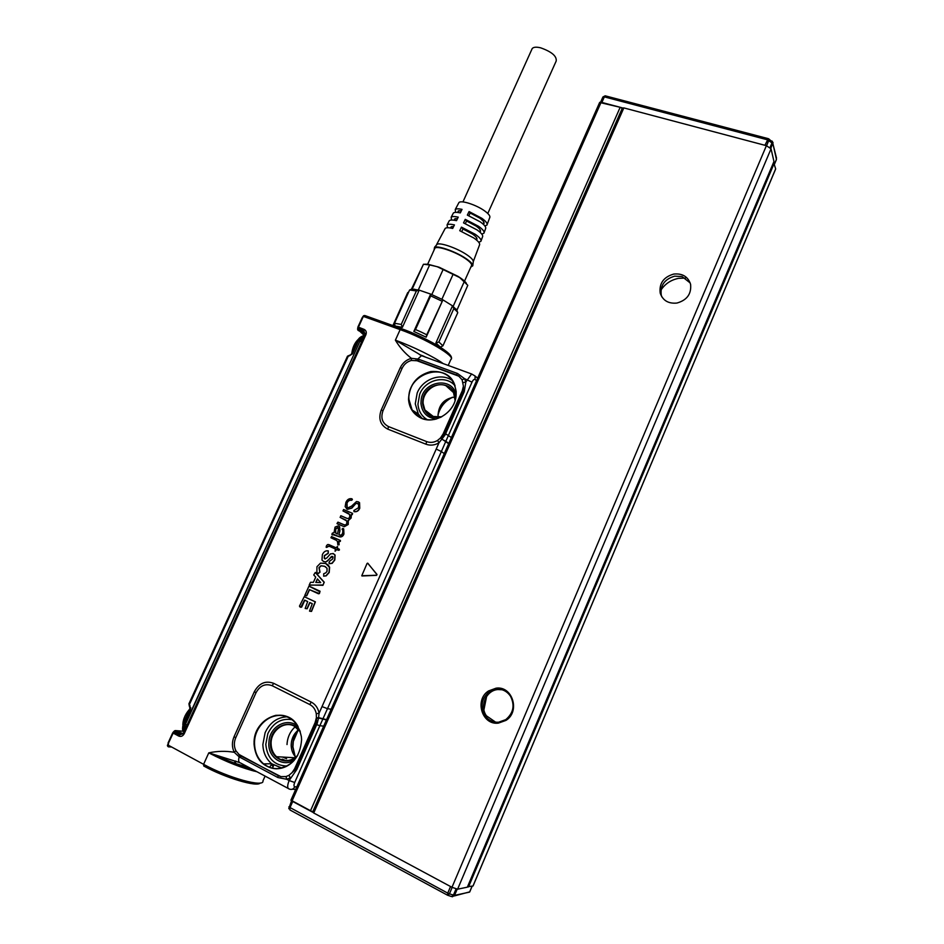 <?xml version="1.0" encoding="UTF-8"?>
<svg xmlns="http://www.w3.org/2000/svg" width="944" height="944" viewBox="0 0 944 944"><rect width="100%" height="100%" fill="white"/><g stroke="black" fill="none" stroke-linecap="round" stroke-linejoin="round"><path stroke-width="1.42" d="M421.933 355.593L423.903 356.301M422.11 355.605L419.62 354.649M364.868 315.544L363.641 315.744M401.176 328.559L365.175 315.638L363.853 316.57L363.511 315.815L362.177 317.715L363.853 316.57L400.15 329.621L395.383 340.182C412.599 346.377 434.913 357.328 443.114 363.558M357.752 329.975L357.929 329.279L358.331 330.542L365.198 333.775M357.623 329.114L358.449 327.155L357.646 329.515M357.87 327.131L362.177 317.715M288.191 788.429L240.449 762.941C238.62 762.575 238.195 760.534 239.174 756.852L234.23 752.285C225.734 750.846 217.25 751.035 208.777 752.864C226.454 762.009 242.514 768.31 256.969 771.767M448.789 443.42L445.851 441.273L441.355 451.551L436.211 449.073L438.972 442.795L437.568 440.435L440.423 438.04L443.066 434.051L445.049 435.007L438.972 442.795C434.641 445.32 430.299 445.78 425.945 444.199L387.807 429.142C380.349 425.201 378.143 418.841 381.199 410.085L400.244 367.794C402.616 362.897 406.345 359.747 411.419 358.342C404.905 353.268 399.56 347.215 395.383 340.182L417.696 353.292M361.941 575.97L376.621 575.344L377.01 574.459L367.617 563.143M304.641 600.124L307.709 601.576L304.534 600.172L300.806 607.334L299.472 606.131L304.228 596.702L315.414 601.847L311.52 611.417L309.644 611.169M309.797 602.532L312.287 603.7L309.691 602.579L306.942 608.703L305.172 608.467L307.673 601.54M309.962 602.626L307.154 608.774L305.172 608.467M304.806 600.219L301.655 607.122L299.803 606.874M308.959 586.165L319.957 591.794L318.541 593.811L309.384 589.587L306.54 595.711L304.77 595.463L308.936 586.153M309.16 586.189L320.063 591.227L319.402 593.599L309.549 589.681L306.753 595.782L304.888 595.534M322.671 585.292L309.219 584.985L310.517 582.295L313.384 582.33L315.721 577.138L313.738 574.943L315.284 572.465L324.04 582.212L323.143 584.961L309.467 585.186M315.508 572.524L324.252 582.247L322.848 585.386M325.704 572.925L327.037 571.344L327.025 568.229L324.535 566.258L320.972 565.739L318.978 567.639L319.792 572.099L317.916 573.61L316.877 572.276L316.948 566.742L320.476 563.155L325.798 563.462L328.276 565.126L329.609 567.238L329.22 572.477L326.152 575.875L323.603 576.159M324.535 566.258L325.668 566.86M324.701 566.365L320.972 565.739M321.161 565.834L319.19 567.722L320.004 572.194L318.081 573.716M329.716 558.459L327.568 560.96L325.715 561.881L323.627 561.562L321.975 560.028L322.364 554.671C323.757 551.638 325.751 550.387 328.335 550.918L328.052 553.29L324.358 555.591L324.406 558.624L326.577 558.211L330.553 553.833L333.468 553.68L334.896 554.989L334.601 559.945L331.934 563.261L329.244 563.592L328.96 562.919L329.692 561.114L332.63 559.037L333.02 557.078L331.592 556.37L329.716 558.459L332.713 556.441M329.916 558.553L325.904 561.987L323.249 561.361M328.3 550.907L328.264 553.373L324.571 555.674L324.181 557.81L325.184 559.001M332.866 553.479L335.096 555.048L334.801 560.04L332.135 563.367L329.409 563.698M337.244 546.517L337.114 548.252L339.238 549.774L338.483 550.317L336.595 549.491L339.333 550.116L339.356 549.255L337.327 548.311L337.598 546.706L335.911 547.721M335.002 551.131L336.784 549.609M329.078 546.163L335.368 548.983L329.019 546.128L327.249 546.694M329.244 546.269L327.462 546.777M326.364 547.39L327.367 547.131M328.547 544.535L335.946 547.709M339.533 541.514L338.837 541.207L340.383 541.313L340.406 540.452L331.474 536.534L340.076 540.31L339.687 541.632M338.99 541.325L338.884 544.723L337.751 544.841L339.097 544.806L338.884 541.467M336.43 540.334L330.931 537.738L331.651 536.57M338.554 526.044L339.462 526.658L339.734 530.87L338.943 534.811L341.173 535.201L342.601 533.443L342.873 530.528L342.035 529.1L342.967 528.369L343.734 533.962C342.778 536.345 341.162 537.23 338.884 536.593L331.851 534.363L332.359 533.159L334.046 532.593L335.073 527.094L338.129 525.891M338.743 526.079L339.663 526.717L339.934 530.953L338.99 534.41L340.052 535.354M333.822 534.375L339.038 536.699C341.256 537.419 342.884 536.534 343.935 534.044L343.722 528.911L342.908 528.333M333.987 534.493L332.276 534.988M340.241 517.454L340.796 515.743L346.802 518.327L348.478 518.539L349.693 517.17L349.658 514.515L342.967 510.928L343.592 509.548L352.395 513.312L352.419 514.409L351.144 514.681L351.121 518.055L348.301 520.628L348.242 524.475L344.253 526.728L336.984 523.554L337.917 522.162L343.911 524.758L345.587 524.97L346.802 523.613L346.767 520.946L340.088 517.336L345.988 520.085M338.105 522.209L344.595 524.982M340.985 515.79L347.451 518.539M347.616 512.911L348.902 513.678M343.12 511.046L347.652 512.981M343.781 509.595L352.584 513.359L351.935 514.822M351.121 518.055L351.38 514.822M358.189 503.494L356.124 503.258L351.888 508.096L347.475 509.335L346.46 508.733M351.475 500.178C349.28 499.907 347.734 500.875 346.826 503.069L346.908 507.164L347.899 507.848L351.581 506.126L356.502 501.547L358.248 501.83L359.381 502.656L359.558 508.191C358.189 510.975 356.325 512.085 353.976 511.53L353.87 510.515L358.496 507.742L358.755 504.249L355.947 503.14L351.687 507.978L347.321 509.217L345.15 506.657L345.893 502.385C347.274 499.4 349.304 498.196 351.97 498.798L351.628 500.308L352.419 499.565L351.911 498.774M351.628 500.308C349.528 499.99 347.994 500.945 347.026 503.164L347.109 507.223L348.324 507.99M358.425 501.878L359.57 502.715L359.747 508.297C358.543 510.975 356.679 512.096 354.142 511.66L353.917 511.506M357.634 328.158L363.794 330.624L364.254 332.913L363.747 331.958L358.165 329.739L364.455 335.604M167.407 745.406L173.672 732.037L179.549 734.951L178.794 736.096C181.059 736.922 182.888 736.108 184.257 733.653L365.894 334.719C366.768 332.264 366.166 330.494 364.113 329.409L363.794 330.624L365.104 334.518L365.894 334.719M168.056 743.034L172.705 732.839L174.475 731.293L173.377 731.895M178.794 736.096L172.705 732.839M167.725 746.279L168.445 746.869L168.28 745.194L167.477 745.807M239.457 762.528L208.777 752.864L203.597 764.321L203.739 765.997C225.215 777.88 257.311 787.379 260.19 783.001M256.036 692.684L254.337 691.692L234.065 736.698C231.811 742.09 231.858 747.282 234.23 752.285L235.882 750.775C233.9 746.598 233.852 742.267 235.74 737.771L256.036 692.684C260.025 685.556 265.406 683.232 272.179 685.71L309.774 704.543C313.278 706.407 315.449 709.487 316.287 713.77L316.393 717.688L315.119 722.585L317.243 723.387L318.553 717.995L326.423 719.965M254.337 691.692C259.116 683.149 265.559 680.364 273.677 683.326L311.26 702.1C315.461 704.342 318.057 708.024 319.084 713.168L316.287 713.77M317.243 723.387L316.677 724.673L319.863 725.688L327.485 708.673L322.022 706.584L319.084 713.168L318.553 717.995L316.488 718.301L316.405 723.069L295.956 769.195L288.911 775.366L285.973 776.57L280.864 776.617L278.173 775.614L277.902 777.537L239.174 756.852L239.682 755.224L235.882 750.775M437.568 440.435C433.957 442.547 430.334 442.937 426.7 441.615L388.539 426.594C382.308 423.301 380.467 418.003 383.016 410.687L402.085 368.337C404.056 364.242 407.171 361.623 411.407 360.455L418.074 360.82L456.365 374.898L458.808 376.184L462.112 379.795L463.41 386.143L462.277 390.745L464.236 391.725L445.592 433.792L451.385 437.532M425.036 356.95L421.496 355.664L417.85 359.015L411.419 358.342L411.407 360.455M471.622 373.989L421.496 355.664L417.626 353.257M422.275 355.617L425.72 357.198M367.063 563.462L367.877 563.297L376.762 574.365L376.373 575.238L361.764 575.746L367.063 563.462M304.228 596.702L315.213 601.824L311.308 611.358L309.514 611.098L312.287 603.7M325.597 563.426L329.397 567.179L329.019 572.394L325.963 575.769L323.721 576.182L323.709 573.728L325.704 572.914M335.368 548.971L335.179 551.202L336.595 549.491M327.155 547.048L326.128 547.178L326.482 545.785M326.482 545.774L327.509 544.582L329.161 544.747L335.852 547.709M337.917 544.948L337.468 541.49L336.453 540.346L331.073 537.844M350.908 517.961L348.076 520.51L348.029 524.38L344.088 526.61L337.35 523.873M351.782 514.704L351.144 514.681M270.645 763.767L273.099 766.693M270.999 763.755L272.32 764.227M174.144 731.175L175.737 730.656L175.029 731.14L180.611 733.913L182.05 734.09L183.466 733.028L364.95 334.518L364.655 332.854M184.245 731.329L175.608 730.585M168.056 745.878L169.826 746.031M181.696 733.724L175.619 730.68L174.487 730.892M175.088 730.573L183.148 733.63M296.805 786.895L294.823 786.765C293.454 789.196 291.625 789.951 289.336 789.042C287.2 788.476 287.141 785.644 289.135 780.535L286.811 779.296L277.902 777.537M278.173 775.614L238.584 754.232M315.119 722.585L294.658 768.735L291.838 772.971M301.596 739.659C300.251 757.182 291.838 766.894 276.332 768.805C262.833 767.342 255.399 759.047 254.03 743.919C255.104 728.461 262.373 718.939 275.837 715.34C289.572 714.62 298.092 721.723 301.372 736.674L301.596 739.659M316.393 717.688L316.488 718.301M316.441 717.971L318.6 717.641L326.553 719.658M440.423 438.04L448.66 443.715M443.066 434.051L462.277 390.745M408.528 399.277C409.283 384.656 416.729 375.405 430.877 371.523C445.273 370.614 453.698 377.281 456.164 391.548L456.129 395.005C455.386 412.717 433.508 425.874 419.396 417.236C412.752 413.307 409.141 407.324 408.528 399.277M415.608 360.242L458.808 376.184M463.174 382.603L465.84 382.049L471.611 373.977L475.056 375.983L471.611 373.977M417.024 360.396L417.85 359.015L419.278 359.463L457.545 373.505L464.566 378.686L462.112 379.795M317.42 578.884L315.78 582.401L320.689 582.578L317.42 578.884M337.409 534.033L335.58 533.03L335.45 528.876L337.846 527.495L338.672 528.203L337.456 534.033L335.781 533.077L335.663 528.97L338.306 527.767M438.512 413.319L438.028 415.195L438.512 413.319C440.942 405.885 445.686 400.516 452.742 397.235M293.301 741.477L292.911 746.798L293.301 741.477L298.469 729.37M292.923 746.81L295.366 757.442L292.911 746.798M402.404 327.344L401.235 324.429L416.387 290.929L419.219 290.15L412.198 289.088L409.602 289.997L394.533 323.237L395.04 326.022L402.404 327.344L419.219 290.15L430.676 294.091L413.838 331.438L415.513 329.527L421.213 332.064L426.735 334.766L426.157 337.185L413.838 331.438M411.749 289.124L410.251 289.725M418.322 289.926L429.638 264.922L437.166 266.68L459.657 277.548L467.787 285.3L456.672 310.777M442.937 345.823L440.388 347.156L435.892 342.955L438.866 341.988L442.937 345.823L457.757 312.676L456.931 311.449L453.828 308.582L438.866 341.988M364.254 332.913L365.21 333.704M181.732 733.594L183.089 733.7M168.032 746.008L168.445 746.869M240.744 755.743L239.682 755.224M280.864 776.617L240.744 755.908L240.496 757.643M285.973 776.57L286.811 779.296L290.327 777.844L288.911 775.366M294.658 768.735L296.794 769.513L289.135 780.535L294.705 782.493C293.702 785.019 293.737 786.446 294.823 786.765M463.41 386.143L463.457 391.347L444.27 434.629L440.659 437.886M440.919 437.721L442.075 439.361L445.851 441.273L472 382.155L464.566 378.686L465.84 382.049L464.236 391.725M317.514 578.991L315.98 582.424M456.849 310.387L457.757 312.676M456.707 310.069L452.518 305.856L435.892 342.955M453.828 308.582L452.518 305.856L442.925 299.862L426.157 337.185M453.144 274.185L441.863 299.307L430.676 294.091L430.688 295.861L415.513 329.527M394.533 323.237L401.235 324.429M408.646 292.109L407.714 292.616L392.893 325.621M441.072 346.802L440.754 347.534M364.03 336.524L359.994 341.138L361.599 341.87M184.41 730.963L185.177 724.284L359.994 341.138L185.402 724.39L184.493 730.774M441.863 299.307L442.925 299.862L426.735 334.766M441.851 301.124L430.688 295.861M416.387 290.929L409.602 289.997M443.149 269.429L431.821 294.563M411.478 289.171L423.455 264.249L412.198 289.088M364.101 336.347L362.85 335.934L358.543 340.642L357.823 340.489L351.817 353.658L352.537 353.823L358.543 340.642L359.782 341.055L364.124 336.335M447.031 386.674L449.674 387.807M452.329 390.58L451.114 390.191M464.342 281.406L453.155 306.352M466.407 283.342C465.203 281.454 462.395 279.117 457.982 276.344L439.208 267.27L428.01 264.261L424.788 264.214M429.638 264.922L423.455 264.249M357.811 340.524L357.823 340.489C358.46 338.554 360.136 337.043 362.85 335.934L364.231 336.088M184.328 731.163C182.428 730.231 182.322 727.718 184.009 723.611L190.452 709.451L189.862 708.968M282.763 757.064L286.598 758.787M285.808 760.604L282.221 759.141M352.537 353.823L349.221 355.923L351.805 353.693M349.221 355.923L350.283 355.027M187.089 725.086L183.407 723.139L189.85 709.003L189.532 704.271L348.194 356.348L347.486 356.183L350.094 355.027M189.532 704.271L188.918 703.811L347.475 356.218M189.39 706.419L188.942 703.776M189.661 705.215L189.65 706.643M184.222 723.729L184.304 726.727M438.287 417.39L438.04 415.325C438.736 404.551 444.364 398.462 454.937 397.058M295.732 757.147C292.864 753.996 291.354 750.126 291.189 745.524C291.248 738.857 293.785 733.582 298.776 729.712M184.033 728.237L183.042 726.361M182.817 724.638C183.124 718.596 185.803 713.015 190.853 707.894M351.758 353.776C352.466 347.522 354.743 342.601 358.614 339.026M300.345 731.86L294.292 726.172C284.144 720.449 270.432 731.01 271.105 743.978C271.282 749.147 273.064 753.383 276.462 756.699L279.684 759C286.174 761.95 292.203 760.711 297.761 755.271M455.079 400.492L453.545 392.598L445.898 385.683C435.538 381.352 422.086 391.961 423.148 403.595L424.894 409.956L432.199 416.434L441.686 416.847M464.389 281.454L471.351 265.913C472.448 264.521 470.442 262.054 465.333 258.538C455.291 251.588 436.86 245.393 434.901 248.237L434.57 248.945M470.832 267.069L472.779 265.807C472.932 264.178 470.69 261.783 466.076 258.621C456.271 251.859 438.429 245.452 434.547 247.257L434.051 250.113M247.682 766.811C238.36 764.935 227.823 761.029 216.082 755.094M472.791 265.689L473.286 261.7C473.428 260.143 471.327 257.865 466.973 254.868C457.746 248.473 440.931 242.455 437.249 244.177L436.211 245.369M487.163 224.46L489.7 217.686C490.514 216.247 488.862 214.017 484.744 210.984C476.531 204.931 461.179 199.927 458.961 202.535L458.524 203.349M484.85 225.935L486.939 225.085C487.765 223.634 486.054 221.356 481.794 218.265L469.062 211.562L467.339 215.102L480.319 221.911C484.65 225.038 486.384 227.327 485.546 228.778L484.13 232.602M481.782 234.065L483.894 233.227C484.732 231.776 482.95 229.451 478.549 226.289L465.262 219.35L463.539 222.89L477.074 229.935C481.546 233.144 483.352 235.469 482.502 236.932L481.086 240.755M478.691 242.207L480.85 241.381C481.7 239.918 479.847 237.569 475.292 234.324L461.463 227.15L459.74 230.702L473.817 237.982C478.443 241.263 480.319 243.635 479.458 245.098L473.31 261.559M452.967 213.816L453.403 212.99C454.453 212.152 456.754 212.129 460.318 212.896L462.041 209.367C458.548 208.624 456.282 208.671 455.256 209.497L455.574 212.353M448.872 221.498L449.32 220.672C450.394 219.834 452.79 219.822 456.518 220.66L458.241 217.132C454.595 216.329 452.235 216.341 451.173 217.179L451.527 220.046M444.789 229.203L445.226 228.365C446.335 227.516 448.825 227.551 452.707 228.448L454.442 224.908C450.63 224.035 448.188 224.023 447.09 224.861L447.468 227.752M253.889 771.047L253.499 769.915M454.394 220.247L454.548 219.02L457.592 218.465M458.005 212.483L458.123 211.102L461.463 210.536M484.107 223.162L483.847 223.752C484.685 222.595 483.316 220.719 479.741 218.111L470.147 212.978L469.062 211.562M483.847 223.752L483.175 224.165M480.555 231.079L480.295 231.658C481.133 230.525 479.741 228.672 476.154 226.088L466.548 220.979L465.262 219.35M477.003 239.009L476.755 239.575C477.558 238.478 476.165 236.649 472.566 234.077L462.949 228.979L461.463 227.15M450.784 228.047L450.961 226.961L453.698 226.418M462.949 228.979L461.793 231.528M466.548 220.979L465.357 223.622M470.147 212.978L468.908 215.739M531.826 49.395L532.204 48.557C533.513 47.047 536.322 46.799 540.629 47.814C551.674 51.743 556.866 56.144 556.193 61.03L487.788 213.486M660.93 290.115C665.119 283.79 670.995 279.872 678.559 278.35L685.474 278.067M483.918 709.794L486.62 696.377M498.397 723.116L505.972 720.39C520.51 711.481 512.427 685.674 496.096 688.176L488.591 690.925C474.266 699.669 481.912 725.381 498.397 723.116M498.609 722.207L505.76 719.635C513.406 713.18 515.011 705.416 510.574 696.365C507.105 691.22 502.385 688.825 496.426 689.179L489.334 691.775C481.534 698.454 480.048 706.383 484.909 715.552C488.343 720.296 492.91 722.514 498.609 722.207M673.674 274.079C663.514 277.088 659.018 283.436 660.21 293.136C662.83 300.57 668.411 303.874 676.954 303.048C686.996 300.168 691.539 293.926 690.595 284.333C688.046 276.616 682.406 273.194 673.674 274.079M690.194 282.952L682.04 276.545L674.653 276.167C664.541 279.164 660.068 285.489 661.26 295.153L661.827 296.864M502.102 689.757L497.925 689.557C486.325 690.194 479.316 706.136 486.443 715.823L495.624 722.172M290.941 800.158L312.688 811.887M310.399 810.99L620.173 107.297L622.202 108.383M457.604 889.189L771.047 148.798L773.962 161.507L467.351 887.171L457.604 889.189L451.975 887.301L313.727 812.996L623.842 107.911L766.398 145.683L451.975 887.301M771.047 148.798L766.398 145.683M622.308 108.147L623.842 107.911M312.641 812.017L313.727 812.996M620.173 107.297L599.652 102.471M447.338 895.101L289.961 809.976L289.902 807.863L292.734 801.491L312.629 812.182M602.862 97.114L604.337 96.878L601.883 102.448L622.474 107.911M775.555 169.129L473.05 885.873M473.003 886.015L467.551 886.699M775.661 168.893L773.596 162.38M450.465 356.679C452.495 352.95 424.234 336.642 401.448 328.654L400.15 329.621C425.685 338.577 456.542 356.938 450.866 359.452L448.199 365.422M364.113 329.409L358.449 327.155L362.685 317.868M265.087 776.098L262.939 780.9C264.591 787.874 228.283 777.974 203.597 764.321L168.28 745.194L168.528 743.329M436.211 449.073L322.022 706.584M183.466 733.028L184.257 733.653M181.944 733.995L179.549 734.951L183.561 733.158L364.95 334.518M234.065 736.698L235.74 737.771M273.677 683.326L272.179 685.71M311.26 702.1L309.774 704.543M444.282 453.616L441.355 451.551L327.485 708.673L331.167 709.251M425.945 444.199L426.7 441.615M388.539 426.594L387.807 429.142M381.199 410.085L383.016 410.687M402.085 368.337L400.244 367.794M171.607 746.999L168.716 746.846M273.63 765.478L271.53 764.369M184.222 731.376L175.737 730.656M295.684 789.432L292.298 789.219M298.033 726.502C286.61 704.318 252.603 718.03 254.113 743.919C255.482 759.011 262.904 767.295 276.391 768.77C283.259 768.664 289.242 765.808 294.304 760.215M445.049 435.007L445.592 433.792L444.813 433.414M456.365 374.898L457.545 373.505M418.074 360.82L419.278 359.463M456.129 394.993L456.153 391.583C453.71 377.34 445.297 370.685 430.924 371.594C416.8 375.464 409.354 384.704 408.599 399.3C409.212 407.336 412.823 413.307 419.455 417.236C424.682 420.021 430.37 420.599 436.506 418.959M472 382.155C473.109 379.901 474.148 379.016 475.103 379.5L475.056 375.995L477.652 378.19M476.531 380.715L475.103 379.5M438.016 414.628C440.093 406.699 444.813 400.929 452.188 397.33M295.26 757.513L292.723 746.763C292.664 740.226 294.552 734.397 298.375 729.275M294.705 782.493L319.863 725.688L323.674 726.172M315.839 724.355L316.677 724.673L296.794 769.513M290.846 718.679C275.919 708.012 253.535 723.67 254.55 743.931C254.833 752.274 257.865 758.929 263.636 763.897C270.692 769.242 278.362 770.033 286.646 766.28M419.396 417.236L412.127 409.991L408.953 399.465C406.416 373.942 445.686 360.584 454.501 384.279L454.56 384.42M452.601 380.774C441.509 372.196 422.617 378.839 417.165 393.082L415.266 403.843L418.345 414.027L412.127 409.991C415.584 415.443 420.576 418.688 427.077 419.714M287.295 716.815C277.265 717.216 269.878 722.514 265.111 732.709L262.857 744.474C263.14 752.533 266.09 758.952 271.683 763.743L281.725 768.145M422.027 418.381L418.345 414.027L422.015 418.463M295.248 726.703C290.15 731.388 287.401 737.335 287.011 744.556M348.194 356.348L348.961 355.864M189.874 705.369L190.452 709.451M292.262 719.717C281.454 717.924 273.312 722.561 267.836 733.653L265.795 744.368C267.27 758.445 274.374 765.667 287.082 766.032M455.102 385.907C446.04 374.497 425.201 379.523 419.691 394.262L417.956 404.091C418.499 411.065 421.638 416.292 427.384 419.738M184.399 730.998L184.033 729.736M184.375 731.045C182.334 731.777 182.003 729.146 183.407 723.139L183.419 723.092M183.986 729.181L182.806 727.942M254.007 771.071L253.794 770.068M298.103 726.62C288.357 717.18 270.928 725.346 269.087 740.108L268.804 744.096C268.58 758.091 283.306 767.437 294.398 760.097M456.141 394.863C452.577 376.231 422.936 380.739 421.13 399.985L420.965 403.595C422.11 412.835 427.254 417.968 436.376 418.994M253.429 770.918L253.464 769.891L252.249 770.611M299.991 730.786C292.215 718.419 272.58 724.909 270.751 740.32L270.491 744.002C270.161 758.657 287.306 766.693 297.183 756.274M455.386 399.395L455.362 398.274C454.961 378.898 424.588 380.892 422.735 400.209L422.582 403.548C424.234 413.755 430.252 418.369 440.671 417.366M250.939 768.546C246.36 768.286 239.693 766.504 230.926 763.2M215.716 756.404L210.134 753.277M214.394 754.586C227.197 761.23 238.62 765.478 248.661 767.33M247.104 766.705L245.735 765.761M245.204 766.304L245.499 765.643M245.145 766.292L245.452 765.619M235.115 763.33L236.059 761.242M234.407 763.071L235.339 760.982M291.991 801.102L601.127 102.247M605.529 95.899L604.337 96.878L767.271 139.747L772.888 143.512L776.44 159.371L774.517 163.914M764.923 145.293L768.274 138.65M766.552 145.789L768.829 140.444L768.959 139.004L768.027 138.591L605.187 95.816L602.921 96.972L600.632 102.153M769.844 147.984L772.109 142.638L771.921 140.998M770.741 148.586L773.03 142.52L768.617 138.78M772.298 141.329L776.511 158.108M774.54 164.02L776.452 159.524M452.353 896.788L454.548 895.384L469.581 892.104L472.083 886.204M454.206 895.962L469.675 891.879M448.07 895.396L451.551 896.552L453.403 895.183L456.153 888.705M457.226 889.059L454.548 895.384L449.427 893.862L447.645 895.29M452.176 887.372L449.427 893.862L447.751 893.13L447.574 895.231M288.852 806.919L447.751 893.13L450.548 886.534M774.316 163.041L468.519 886.935M364.325 315.52L401.106 328.571C424.965 337.22 454.276 353.162 451.315 358.767M269.524 767.413L270.704 765.596M273.725 765.265L271.955 764.333M394.698 324.17L393.884 325.975M171.324 746.846L168.067 746.586M281.831 768.038L271.683 763.743L263.636 763.897C267.341 766.988 271.601 768.617 276.391 768.77L276.332 768.805M455.091 385.884L454.501 384.279M455.952 308.959L456.931 311.449M414.664 289.218L412.316 290.138M432.34 415.749L432.352 416.493M457.982 276.344L459.657 277.548M439.208 267.27L437.166 266.68M273.76 765.195L272.391 768.286M433.91 416.965L424.894 409.956M294.906 757.772L276.462 756.699M434.901 248.237L427.667 264.214M437.249 244.177L434.547 247.257M458.961 202.535L455.256 209.497M453.403 212.99L451.173 217.179M449.32 220.672L447.09 224.861M445.226 228.365L436.647 244.496M245.287 766.327L245.57 765.678L247.045 766.693M451.114 228.106L451.834 226.513M454.642 220.294L455.421 218.571M458.159 212.494L459.008 210.63M462.938 201.933L532.204 48.557M476.047 239.646L476.767 238.065M479.552 231.835L480.331 230.112M483.045 224.047L483.894 222.182M661.26 295.153L660.21 293.136M486.443 715.835L484.909 715.552M312.606 812.1L622.379 107.994M290.905 800.229L599.711 102.33M469.711 891.974L472.153 886.18M291.543 800.831L288.781 808.737M775.626 169.082L473.074 885.932"/></g></svg>

